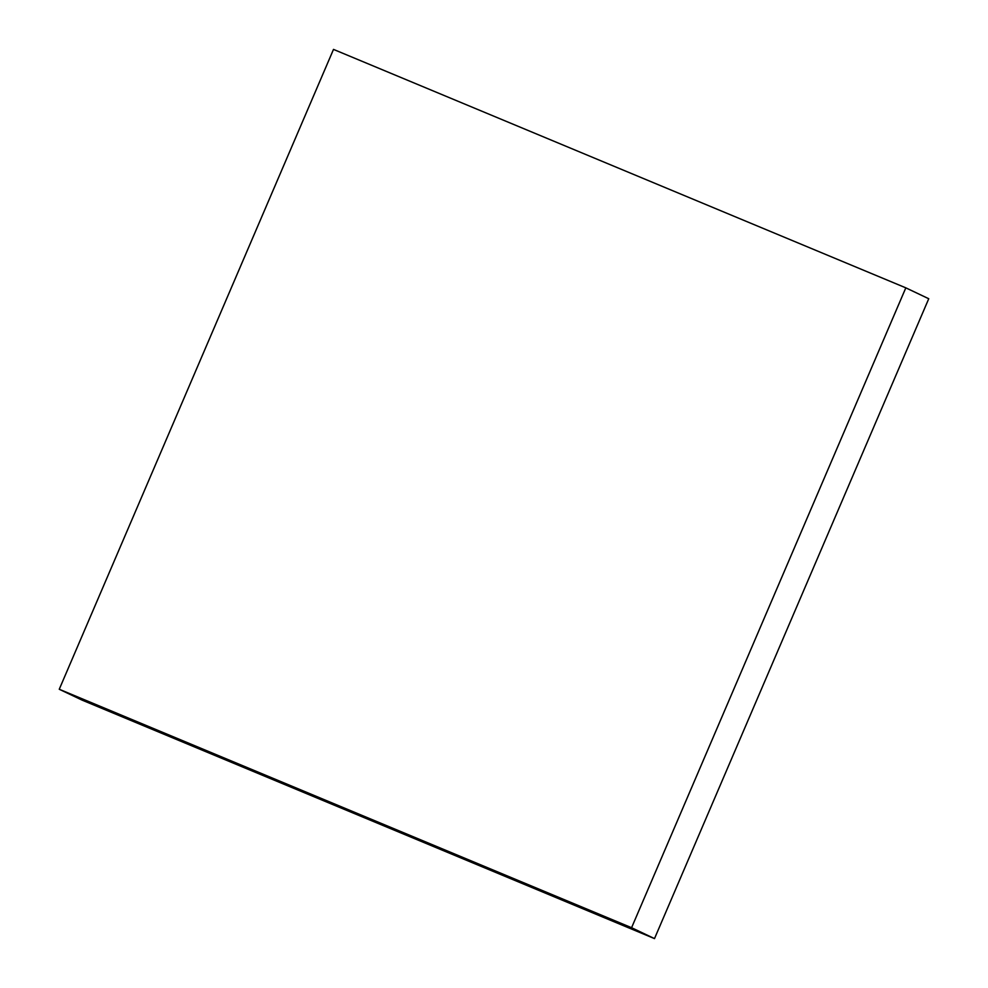 <?xml version="1.0" encoding="UTF-8"?>
<svg xmlns="http://www.w3.org/2000/svg" width="988" height="988" viewBox="0 0 988 988"><rect width="100%" height="100%" fill="white"/><g stroke="black" fill="none" stroke-linecap="round" stroke-linejoin="round"><path stroke-width="1.48" d="M59.255 689.266L82.177 700.159L654.501 938.6L928.745 298.734L905.823 287.841L333.499 49.4L59.255 689.266L631.579 927.707L654.501 938.6M631.579 927.707L905.823 287.841"/></g></svg>
